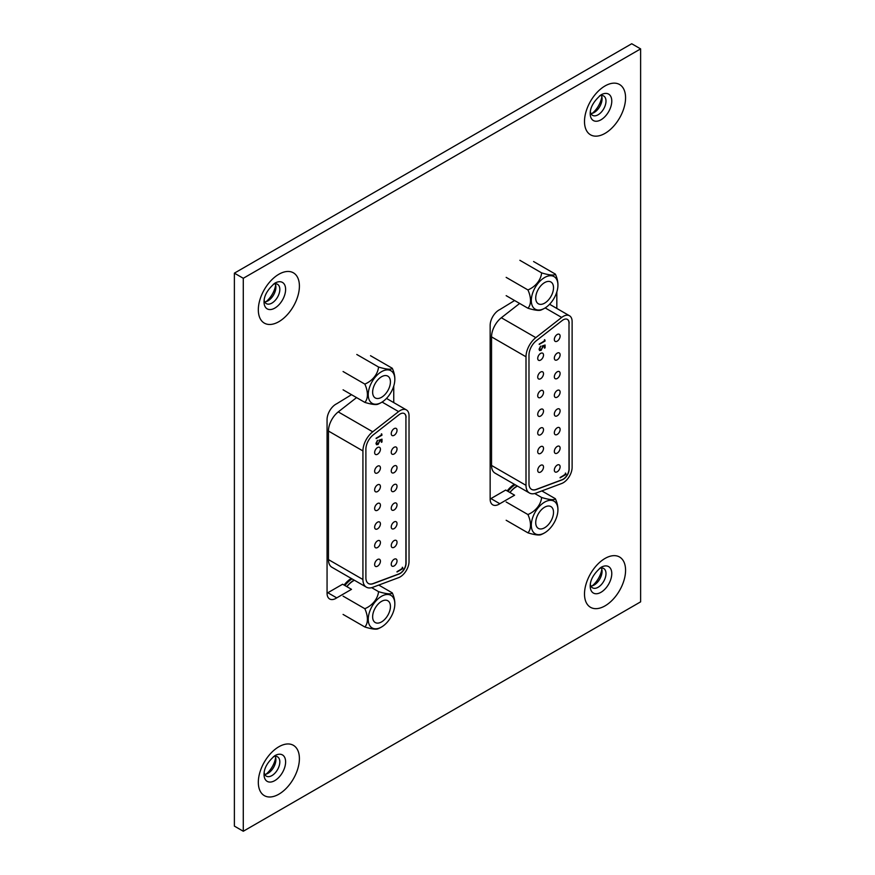 <?xml version="1.0" encoding="UTF-8"?>
<svg xmlns="http://www.w3.org/2000/svg" width="875" height="875" viewBox="0 0 875 875"><rect width="100%" height="100%" fill="white"/><g stroke="black" fill="none" stroke-linecap="round" stroke-linejoin="round"><path stroke-width="1.31" d="M514.358 484.291A19.6 11.32 120 0 0 507.183 490.919M535.719 298.014A12.578 7.262 120 0 0 538.333 303.778A12.578 7.262 120 0 0 548.023 300.409A12.578 7.262 120 0 0 553.514 287.744A12.578 7.262 120 0 0 550.911 281.991A12.578 7.262 120 0 0 541.209 285.359A12.578 7.262 120 0 0 535.719 298.014M544.622 277.517A18.812 10.861 -60 0 1 557.911 285.873A18.812 10.861 -60 0 1 545.191 307.902A18.812 10.861 -60 0 1 544.622 308.241A18.812 10.861 -60 0 1 531.311 300.562A18.812 10.861 -60 0 1 544.622 277.517M561.684 317.439L535.817 337.641A16.778 9.68 120 0 0 526.006 356.792L526.006 485.341A16.778 9.68 120 0 0 529.484 493.019A16.778 9.68 120 0 0 535.817 493.172L561.684 483.503A12.578 7.262 120 0 0 572.119 467.359L572.119 321.53A12.578 7.262 120 0 0 569.516 315.777A12.578 7.262 120 0 0 563.227 316.389A12.578 7.262 120 0 0 561.684 317.439L545.169 307.912A27.169 27.169 0 0 1 540.881 310.089A19.031 4.025 -158.8 0 1 527.92 308.219A19.031 10.981 -120 0 0 527.92 289.931A19.031 15.006 -35.1 0 0 541.636 272.88A19.031 4.025 21.2 0 0 555.352 274.105A19.031 10.981 60 0 1 557.922 284.43A19.031 10.981 60 0 1 557.922 285.141M527.92 308.219L506.166 295.662M527.92 289.931L506.166 277.375M555.352 274.105L533.586 261.538M541.636 272.88L519.881 260.312M540.619 465.358A4.091 2.363 120 0 0 537.939 468.967A4.091 2.363 120 0 0 538.573 472.238A4.091 2.363 120 0 0 540.619 472.041A4.091 2.363 120 0 0 543.288 468.431A4.091 2.363 120 0 0 542.664 465.161A4.091 2.363 120 0 0 540.619 465.358M540.619 446.698A4.091 2.363 120 0 0 537.939 450.308A4.091 2.363 120 0 0 538.573 453.578A4.091 2.363 120 0 0 540.619 453.381A4.091 2.363 120 0 0 543.288 449.772A4.091 2.363 120 0 0 542.664 446.502A4.091 2.363 120 0 0 540.619 446.698M540.619 428.039A4.091 2.363 120 0 0 537.939 431.648A4.091 2.363 120 0 0 538.573 434.919A4.091 2.363 120 0 0 540.619 434.722A4.091 2.363 120 0 0 543.288 431.113A4.091 2.363 120 0 0 542.664 427.842A4.091 2.363 120 0 0 540.619 428.039M540.619 409.38A4.091 2.363 120 0 0 537.939 412.989A4.091 2.363 120 0 0 538.573 416.259A4.091 2.363 120 0 0 540.619 416.062A4.091 2.363 120 0 0 543.288 412.453A4.091 2.363 120 0 0 542.664 409.183A4.091 2.363 120 0 0 540.619 409.38M540.619 390.72A4.091 2.363 120 0 0 537.939 394.319A4.091 2.363 120 0 0 538.573 397.6A4.091 2.363 120 0 0 540.619 397.392A4.091 2.363 120 0 0 543.288 393.794A4.091 2.363 120 0 0 542.664 390.523A4.091 2.363 120 0 0 540.619 390.72M540.619 372.061A4.091 2.363 120 0 0 537.939 375.659A4.091 2.363 120 0 0 538.573 378.941A4.091 2.363 120 0 0 540.619 378.733A4.091 2.363 120 0 0 543.288 375.134A4.091 2.363 120 0 0 542.664 371.853A4.091 2.363 120 0 0 540.619 372.061M557.222 465.106A4.091 2.363 120 0 0 554.553 468.705A4.091 2.363 120 0 0 555.177 471.986A4.091 2.363 120 0 0 557.222 471.778A4.091 2.363 120 0 0 559.891 468.18A4.091 2.363 120 0 0 559.267 464.898A4.091 2.363 120 0 0 557.222 465.106M557.222 446.447A4.091 2.363 120 0 0 554.553 450.045A4.091 2.363 120 0 0 555.177 453.327A4.091 2.363 120 0 0 557.222 453.119A4.091 2.363 120 0 0 559.891 449.52A4.091 2.363 120 0 0 559.267 446.239A4.091 2.363 120 0 0 557.222 446.447M557.222 427.788A4.091 2.363 120 0 0 554.553 431.386A4.091 2.363 120 0 0 555.177 434.667A4.091 2.363 120 0 0 557.222 434.459A4.091 2.363 120 0 0 559.891 430.861A4.091 2.363 120 0 0 559.267 427.58A4.091 2.363 120 0 0 557.222 427.788M557.222 409.128A4.091 2.363 120 0 0 554.553 412.727A4.091 2.363 120 0 0 555.177 416.008A4.091 2.363 120 0 0 557.222 415.8A4.091 2.363 120 0 0 559.891 412.202A4.091 2.363 120 0 0 559.267 408.92A4.091 2.363 120 0 0 557.222 409.128M557.222 390.469A4.091 2.363 120 0 0 554.553 394.067A4.091 2.363 120 0 0 555.177 397.348A4.091 2.363 120 0 0 557.222 397.141A4.091 2.363 120 0 0 559.891 393.542A4.091 2.363 120 0 0 559.267 390.261A4.091 2.363 120 0 0 557.222 390.469M557.222 371.798A4.091 2.363 120 0 0 554.553 375.408A4.091 2.363 120 0 0 555.177 378.678A4.091 2.363 120 0 0 557.222 378.481A4.091 2.363 120 0 0 559.891 374.883A4.091 2.363 120 0 0 559.267 371.602A4.091 2.363 120 0 0 557.222 371.798M557.222 353.139A4.091 2.363 120 0 0 554.553 356.748A4.091 2.363 120 0 0 555.177 360.019A4.091 2.363 120 0 0 557.222 359.822A4.091 2.363 120 0 0 559.891 356.213A4.091 2.363 120 0 0 559.267 352.942A4.091 2.363 120 0 0 557.222 353.139M540.619 353.402A4.091 2.363 120 0 0 537.939 357A4.091 2.363 120 0 0 538.573 360.281A4.091 2.363 120 0 0 540.619 360.073A4.091 2.363 120 0 0 543.288 356.475A4.091 2.363 120 0 0 542.664 353.194A4.091 2.363 120 0 0 540.619 353.402M557.222 334.48A4.091 2.363 120 0 0 554.553 338.089A4.091 2.363 120 0 0 555.177 341.359A4.091 2.363 120 0 0 557.222 341.163A4.091 2.363 120 0 0 559.891 337.553A4.091 2.363 120 0 0 559.267 334.283A4.091 2.363 120 0 0 557.222 334.48M531.508 489.344A12.578 7.262 120 0 0 536.178 489.42L562.045 479.752A8.389 4.845 120 0 0 569.002 468.989L569.002 323.159A8.389 4.845 120 0 0 567.339 319.364M569.155 323.247A8.389 4.845 120 0 0 567.416 319.408A8.389 4.845 120 0 0 563.227 319.823A8.389 4.845 120 0 0 562.198 320.513L536.331 340.714A12.578 7.262 120 0 0 528.981 355.075L528.981 483.634A12.578 7.262 120 0 0 531.584 489.387A12.578 7.262 120 0 0 536.331 489.497L562.198 479.828A8.389 4.845 120 0 0 569.155 469.077L569.002 323.159M529.484 493.019L495.009 473.123A16.778 9.68 -60 0 1 491.542 465.445L491.542 336.886A16.778 9.68 -60 0 1 501.342 317.745L519.652 303.45M544.48 340.758L544.48 339.708L545.081 341.02L539.208 344.411L544.48 340.758M565.37 474.173L565.37 473.134L565.983 474.436L560.109 477.827L565.37 474.173M542.15 346.019L545.081 345.023L545.081 347.802L544.48 348.152L544.48 345.844L542.938 346.369L541.122 350.35L539.613 350.536L539.055 349.18L540.717 346.15L539.656 348.862L541.144 349.727L542.445 347.342L542.15 346.019M540.422 346.391L539.361 348.698L541.144 349.727M565.677 473.167L565.983 474.436M565.677 474.272L560.109 477.488M544.786 339.741L545.081 341.02M544.786 340.845L539.208 344.072M544.786 345.122L545.081 347.802M542.938 346.369L544.48 345.844M542.642 346.194L543.047 347.102M542.752 346.938L541.122 350.35M540.827 350.175L539.47 350.427M539.361 348.698L540.848 349.552L539.361 348.698M540.17 511.164A12.578 7.262 -60 0 1 550.911 506.592A12.578 7.262 -60 0 1 549.062 523.819A12.578 7.262 -60 0 1 538.333 528.391A12.578 7.262 -60 0 1 540.17 511.164M541.844 490.919L555.352 498.706A19.031 10.981 60 0 1 557.922 509.031A19.031 10.981 60 0 1 557.922 509.742M533.094 531.825A18.812 10.861 120 0 0 545.191 532.503A18.812 10.861 120 0 0 557.911 510.475A18.812 10.861 120 0 0 556.139 503.158A18.812 10.861 120 0 0 537.972 508.025A18.812 10.861 120 0 0 533.094 531.825M545.191 532.503A27.169 27.169 0 0 1 540.881 534.702A19.031 4.025 -158.8 0 1 527.92 532.831A19.031 10.981 -120 0 0 527.92 514.544A19.031 15.006 -35.1 0 0 541.636 497.481A19.031 4.025 21.2 0 0 555.352 498.706M534.745 493.511L541.636 497.481M517.464 486.084A19.031 15.006 -35.1 0 0 509.994 492.537M506.166 501.987L527.92 514.544M506.166 520.264L527.92 532.831M517.212 485.931A27.169 27.169 0 0 0 516.316 486.467A18.812 10.861 120 0 0 509.884 492.472M351.28 578.441A19.6 11.32 120 0 0 344.094 585.069M372.641 392.175A12.578 7.262 120 0 0 375.244 397.939A12.578 7.262 120 0 0 384.934 394.559A12.578 7.262 120 0 0 390.425 381.905A12.578 7.262 120 0 0 387.822 376.141A12.578 7.262 120 0 0 378.131 379.509A12.578 7.262 120 0 0 372.641 392.175M381.533 371.678A18.812 10.861 -60 0 1 394.822 380.023A18.812 10.861 -60 0 1 382.102 402.052A18.812 10.861 -60 0 1 381.533 402.402A18.812 10.861 -60 0 1 368.233 394.723A18.812 10.861 -60 0 1 381.533 371.678M398.595 411.6L372.728 431.802A16.778 9.68 120 0 0 362.928 450.942L362.928 579.502A16.778 9.68 120 0 0 366.395 587.18A16.778 9.68 120 0 0 372.728 587.322L398.595 577.664A12.578 7.262 120 0 0 409.03 561.52L409.03 415.691A12.578 7.262 120 0 0 406.427 409.927A12.578 7.262 120 0 0 400.137 410.55A12.578 7.262 120 0 0 398.595 411.6L382.08 402.062A27.169 27.169 0 0 1 377.792 404.25A19.031 4.025 -158.8 0 1 364.831 402.38A19.031 10.981 -120 0 0 364.831 384.092A19.031 15.006 -35.1 0 0 378.547 367.03A19.031 4.025 21.2 0 0 392.262 368.255A19.031 10.981 60 0 1 394.833 378.58A19.031 10.981 60 0 1 394.833 379.291M364.831 402.38L343.077 389.812M364.831 384.092L343.077 371.525M392.262 368.255L370.508 355.698M378.547 367.03L356.792 354.473M377.53 559.519A4.091 2.363 120 0 0 374.861 563.117A4.091 2.363 120 0 0 375.484 566.398A4.091 2.363 120 0 0 377.53 566.191A4.091 2.363 120 0 0 380.198 562.592A4.091 2.363 120 0 0 379.575 559.322A4.091 2.363 120 0 0 377.53 559.519M377.53 540.859A4.091 2.363 120 0 0 374.861 544.458A4.091 2.363 120 0 0 375.484 547.739A4.091 2.363 120 0 0 377.53 547.531A4.091 2.363 120 0 0 380.198 543.933A4.091 2.363 120 0 0 379.575 540.652A4.091 2.363 120 0 0 377.53 540.859M377.53 522.2A4.091 2.363 120 0 0 374.861 525.798A4.091 2.363 120 0 0 375.484 529.08A4.091 2.363 120 0 0 377.53 528.872A4.091 2.363 120 0 0 380.198 525.273A4.091 2.363 120 0 0 379.575 521.992A4.091 2.363 120 0 0 377.53 522.2M377.53 503.541A4.091 2.363 120 0 0 374.861 507.139A4.091 2.363 120 0 0 375.484 510.42A4.091 2.363 120 0 0 377.53 510.213A4.091 2.363 120 0 0 380.198 506.614A4.091 2.363 120 0 0 379.575 503.333A4.091 2.363 120 0 0 377.53 503.541M377.53 484.881A4.091 2.363 120 0 0 374.861 488.48A4.091 2.363 120 0 0 375.484 491.761A4.091 2.363 120 0 0 377.53 491.553A4.091 2.363 120 0 0 380.198 487.955A4.091 2.363 120 0 0 379.575 484.673A4.091 2.363 120 0 0 377.53 484.881M377.53 466.222A4.091 2.363 120 0 0 374.861 469.82A4.091 2.363 120 0 0 375.484 473.102A4.091 2.363 120 0 0 377.53 472.894A4.091 2.363 120 0 0 380.198 469.295A4.091 2.363 120 0 0 379.575 466.014A4.091 2.363 120 0 0 377.53 466.222M394.133 559.267A4.091 2.363 120 0 0 391.464 562.866A4.091 2.363 120 0 0 392.088 566.147A4.091 2.363 120 0 0 394.133 565.939A4.091 2.363 120 0 0 396.802 562.341A4.091 2.363 120 0 0 396.178 559.059A4.091 2.363 120 0 0 394.133 559.267M394.133 540.597A4.091 2.363 120 0 0 391.464 544.206A4.091 2.363 120 0 0 392.088 547.477A4.091 2.363 120 0 0 394.133 547.28A4.091 2.363 120 0 0 396.802 543.681A4.091 2.363 120 0 0 396.178 540.4A4.091 2.363 120 0 0 394.133 540.597M394.133 521.938A4.091 2.363 120 0 0 391.464 525.547A4.091 2.363 120 0 0 392.088 528.817A4.091 2.363 120 0 0 394.133 528.62A4.091 2.363 120 0 0 396.802 525.011A4.091 2.363 120 0 0 396.178 521.741A4.091 2.363 120 0 0 394.133 521.938M394.133 503.278A4.091 2.363 120 0 0 391.464 506.887A4.091 2.363 120 0 0 392.088 510.158A4.091 2.363 120 0 0 394.133 509.961A4.091 2.363 120 0 0 396.802 506.352A4.091 2.363 120 0 0 396.178 503.081A4.091 2.363 120 0 0 394.133 503.278M394.133 484.619A4.091 2.363 120 0 0 391.464 488.228A4.091 2.363 120 0 0 392.088 491.498A4.091 2.363 120 0 0 394.133 491.302A4.091 2.363 120 0 0 396.802 487.692A4.091 2.363 120 0 0 396.178 484.422A4.091 2.363 120 0 0 394.133 484.619M394.133 465.959A4.091 2.363 120 0 0 391.464 469.569A4.091 2.363 120 0 0 392.088 472.839A4.091 2.363 120 0 0 394.133 472.642A4.091 2.363 120 0 0 396.802 469.033A4.091 2.363 120 0 0 396.178 465.762A4.091 2.363 120 0 0 394.133 465.959M394.133 447.3A4.091 2.363 120 0 0 391.464 450.898A4.091 2.363 120 0 0 392.088 454.18A4.091 2.363 120 0 0 394.133 453.972A4.091 2.363 120 0 0 396.802 450.373A4.091 2.363 120 0 0 396.178 447.092A4.091 2.363 120 0 0 394.133 447.3M377.53 447.552A4.091 2.363 120 0 0 374.861 451.161A4.091 2.363 120 0 0 375.484 454.431A4.091 2.363 120 0 0 377.53 454.234A4.091 2.363 120 0 0 380.198 450.636A4.091 2.363 120 0 0 379.575 447.355A4.091 2.363 120 0 0 377.53 447.552M394.133 428.641A4.091 2.363 120 0 0 391.464 432.239A4.091 2.363 120 0 0 392.088 435.52A4.091 2.363 120 0 0 394.133 435.312A4.091 2.363 120 0 0 396.802 431.714A4.091 2.363 120 0 0 396.178 428.433A4.091 2.363 120 0 0 394.133 428.641M368.419 583.505A12.578 7.262 120 0 0 373.089 583.57L398.956 573.902A8.389 4.845 120 0 0 405.923 563.139L405.923 417.309A8.389 4.845 120 0 0 404.261 413.514M406.066 417.397A8.389 4.845 120 0 0 404.327 413.558A8.389 4.845 120 0 0 400.137 413.973A8.389 4.845 120 0 0 399.109 414.673L373.242 434.875A12.578 7.262 120 0 0 365.892 449.236L365.892 577.784A12.578 7.262 120 0 0 368.495 583.548A12.578 7.262 120 0 0 373.242 583.658L399.109 573.989A8.389 4.845 120 0 0 406.066 563.227L405.923 417.309M366.395 587.18L331.931 567.273A16.778 9.68 -60 0 1 328.453 559.595L328.453 431.047A16.778 9.68 -60 0 1 338.253 411.895L356.562 397.6M381.391 434.908L381.391 433.869L381.992 435.17L376.119 438.572L381.391 434.908M402.292 568.334L402.292 567.295L402.894 568.597L397.02 571.988L402.292 568.334M379.061 440.18L381.992 439.173L381.992 441.962L381.391 442.312L381.391 440.005L379.848 440.53L378.044 444.511L376.534 444.686L375.966 443.33L377.628 440.311L376.567 443.023L378.066 443.887L379.356 441.503L379.061 440.18M377.333 440.541L376.272 442.848L378.066 443.887M402.598 567.317L402.894 568.597M402.598 568.422L397.02 571.637M381.697 433.891L381.992 435.17M381.697 435.006L376.119 438.222M381.697 439.272L381.992 441.962M379.848 440.53L381.391 440.005M379.553 440.355L379.958 441.262M379.663 441.087L378.044 444.511M377.748 444.336L376.392 444.588M376.272 442.848L377.77 443.713L376.272 442.848M377.081 605.325A12.578 7.262 -60 0 1 387.822 600.753A12.578 7.262 -60 0 1 385.984 617.98A12.578 7.262 -60 0 1 375.244 622.541A12.578 7.262 -60 0 1 377.081 605.325M378.766 585.069L392.262 592.867A19.031 10.981 60 0 1 394.833 603.192A19.031 10.981 60 0 1 394.833 603.903M370.016 625.975A18.812 10.861 120 0 0 382.102 626.664A18.812 10.861 120 0 0 394.822 604.636A18.812 10.861 120 0 0 393.05 597.319A18.812 10.861 120 0 0 374.883 602.186A18.812 10.861 120 0 0 370.016 625.975M382.102 626.664A27.169 27.169 0 0 1 377.792 628.863A19.031 4.025 -158.8 0 1 364.831 626.981A19.031 10.981 -120 0 0 364.831 608.705A19.031 15.006 -35.1 0 0 378.547 591.642A19.031 4.025 21.2 0 0 392.262 592.867M371.667 587.661L378.547 591.642M354.386 580.234A19.031 15.006 -35.1 0 0 346.916 586.698M343.077 596.137L364.831 608.705M343.077 614.425L364.831 626.981M354.123 580.092A27.169 27.169 0 0 0 353.237 580.628A18.812 10.861 120 0 0 346.795 586.633M514.598 300.53L499.822 309.586A12.578 7.262 120 0 0 499.045 309.991A12.578 7.262 120 0 0 490.153 325.402L490.153 499.078A12.578 7.262 120 0 0 492.756 504.831A12.578 7.262 120 0 0 499.822 503.727L514.598 495.195L505.695 490.055L490.93 498.586A12.578 7.262 -60 0 1 490.153 499.078M351.509 394.68L336.733 403.747A12.578 7.262 120 0 0 335.956 404.152A12.578 7.262 120 0 0 327.064 419.562L327.064 593.228A12.578 7.262 120 0 0 329.667 598.992A12.578 7.262 120 0 0 336.733 597.877L351.509 589.345L342.617 584.216L327.841 592.747A12.578 7.262 -60 0 1 327.064 593.228M590.909 113.575A11.167 6.442 120 0 0 594.169 112.503L594.169 112.503A11.167 6.442 120 0 0 602.066 98.831A11.167 6.442 120 0 0 601.366 95.473M599.583 95.845A11.167 6.442 -60 0 1 603.684 95.988A11.167 6.442 -60 0 1 605.992 101.095A11.167 6.442 -60 0 1 598.106 114.778A11.167 6.442 -60 0 1 592.517 115.325A11.167 6.442 -60 0 1 590.352 111.847M264.742 301.886A11.167 6.442 120 0 0 268.002 300.825L268.002 300.825A11.167 6.442 120 0 0 275.898 287.142A11.167 6.442 120 0 0 275.188 283.784M273.416 284.167A11.167 6.442 -60 0 1 277.517 284.298A11.167 6.442 -60 0 1 279.825 289.417A11.167 6.442 -60 0 1 271.928 303.089A11.167 6.442 -60 0 1 266.35 303.636A11.167 6.442 -60 0 1 264.173 300.158M590.909 586.075A11.167 6.442 120 0 0 594.169 585.003L594.169 585.003A11.167 6.442 120 0 0 602.066 571.331A11.167 6.442 120 0 0 601.366 567.973M599.583 568.356A11.167 6.442 -60 0 1 603.684 568.487A11.167 6.442 -60 0 1 605.992 573.606A11.167 6.442 -60 0 1 598.106 587.278A11.167 6.442 -60 0 1 592.517 587.825A11.167 6.442 -60 0 1 590.352 584.347M592.244 113.345A17.281 9.975 120 0 0 601.825 96.742M266.077 301.656A17.281 9.975 120 0 0 275.658 285.064M592.244 585.845A17.281 9.975 120 0 0 601.825 569.253M264.742 774.386A11.167 6.442 120 0 0 268.002 773.325L268.002 773.325A11.167 6.442 120 0 0 275.898 759.642A11.167 6.442 120 0 0 275.188 756.284M273.416 756.667A11.167 6.442 -60 0 1 277.517 756.809A11.167 6.442 -60 0 1 279.825 761.917A11.167 6.442 -60 0 1 271.928 775.589A11.167 6.442 -60 0 1 266.35 776.147A11.167 6.442 -60 0 1 264.173 772.658M266.077 774.156A17.281 9.975 120 0 0 275.658 757.564M556.828 308.448L556.828 291.922M393.75 402.609L393.75 386.072M640.62 48.891L243.283 278.283L243.283 831.25L640.62 601.847L640.62 48.891L631.717 43.75L234.38 273.153L243.283 278.283M243.283 831.25L234.38 826.109L234.38 273.153M327.841 592.747L336.733 597.877M490.93 498.586L499.822 503.727M507.992 491.389A19.6 11.32 -60 0 1 515.178 484.761M535.817 337.641L501.342 317.745M526.006 356.792L491.542 336.886M526.006 485.341L491.542 465.445M344.914 585.539A19.6 11.32 -60 0 1 352.089 578.911M372.728 431.802L338.253 411.895M362.928 450.942L328.453 431.047M362.928 579.502L328.453 559.595M600.994 94.872L600.994 94.872A15.258 8.805 -60 0 1 611.778 101.095A15.258 8.805 -60 0 1 600.994 119.787A15.258 8.805 -60 0 1 590.209 113.553C590.188 107.373 593.786 101.15 600.994 94.872M605.03 85.947A29.039 16.767 120 0 0 584.5 121.516A29.039 16.767 120 0 0 605.03 133.372A29.039 16.767 120 0 0 625.57 97.803A29.039 16.767 120 0 0 605.03 85.947M274.827 283.183L274.827 283.183A15.258 8.805 -60 0 1 285.611 289.417A15.258 8.805 -60 0 1 274.827 308.098A15.258 8.805 -60 0 1 264.031 301.875C264.02 295.684 267.619 289.461 274.827 283.183M278.863 274.258A29.039 16.767 120 0 0 258.322 309.827A29.039 16.767 120 0 0 278.863 321.683A29.039 16.767 120 0 0 299.403 286.114A29.039 16.767 120 0 0 278.863 274.258M600.994 567.372L600.994 567.372A15.258 8.805 -60 0 1 611.778 573.606A15.258 8.805 -60 0 1 600.994 592.288A15.258 8.805 -60 0 1 590.209 586.064C590.188 579.873 593.786 573.65 600.994 567.372M605.03 558.447A29.039 16.767 120 0 0 584.5 594.016A29.039 16.767 120 0 0 605.03 605.872A29.039 16.767 120 0 0 625.57 570.303A29.039 16.767 120 0 0 605.03 558.447M274.827 755.683L274.827 755.683A15.258 8.805 -60 0 1 285.611 761.917A15.258 8.805 -60 0 1 274.827 780.598A15.258 8.805 -60 0 1 264.031 774.375C264.02 768.195 267.619 761.961 274.827 755.683M278.863 746.758A29.039 16.767 120 0 0 258.322 782.337A29.039 16.767 120 0 0 278.863 794.194A29.039 16.767 120 0 0 299.403 758.614A29.039 16.767 120 0 0 278.863 746.758M557.911 285.873A27.169 27.169 0 0 0 557.922 284.43M569.516 315.777L549.587 304.259M557.911 510.475A27.169 27.169 0 0 0 557.922 509.031M394.822 380.023A27.169 27.169 0 0 0 394.833 378.58M406.427 409.927L386.498 398.42M394.822 604.636A27.169 27.169 0 0 0 394.833 603.192"/></g></svg>
